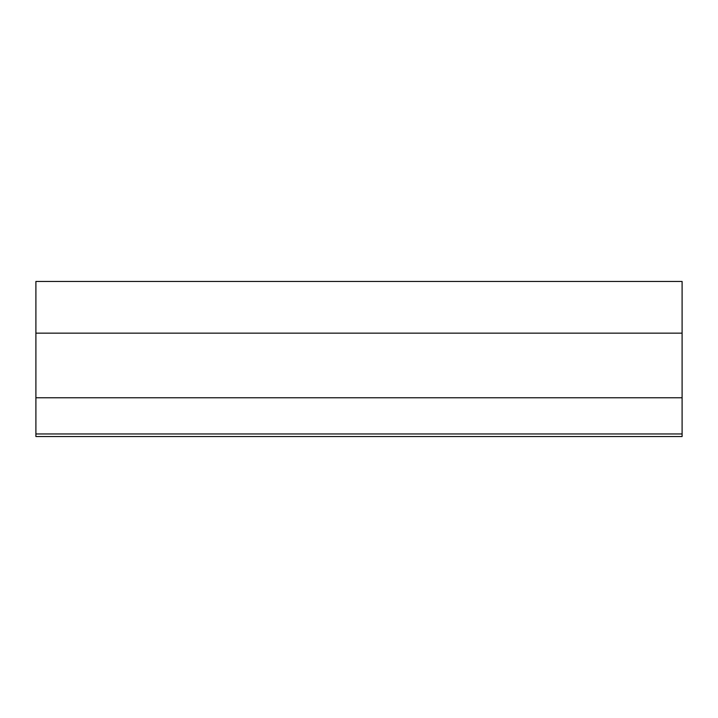 <?xml version="1.0" encoding="UTF-8"?>
<svg xmlns="http://www.w3.org/2000/svg" width="718" height="718" viewBox="0 0 718 718"><rect width="100%" height="100%" fill="white"/><g stroke="black" fill="none" stroke-linecap="round" stroke-linejoin="round"><path stroke-width="1.08" d="M682.1 333.152L35.9 333.152L35.9 281.456L682.1 281.456L682.1 436.544L35.9 436.544L35.9 433.959L682.1 433.959M35.9 333.152L35.9 397.772L682.1 397.772M35.9 397.772L35.9 433.959"/></g></svg>
